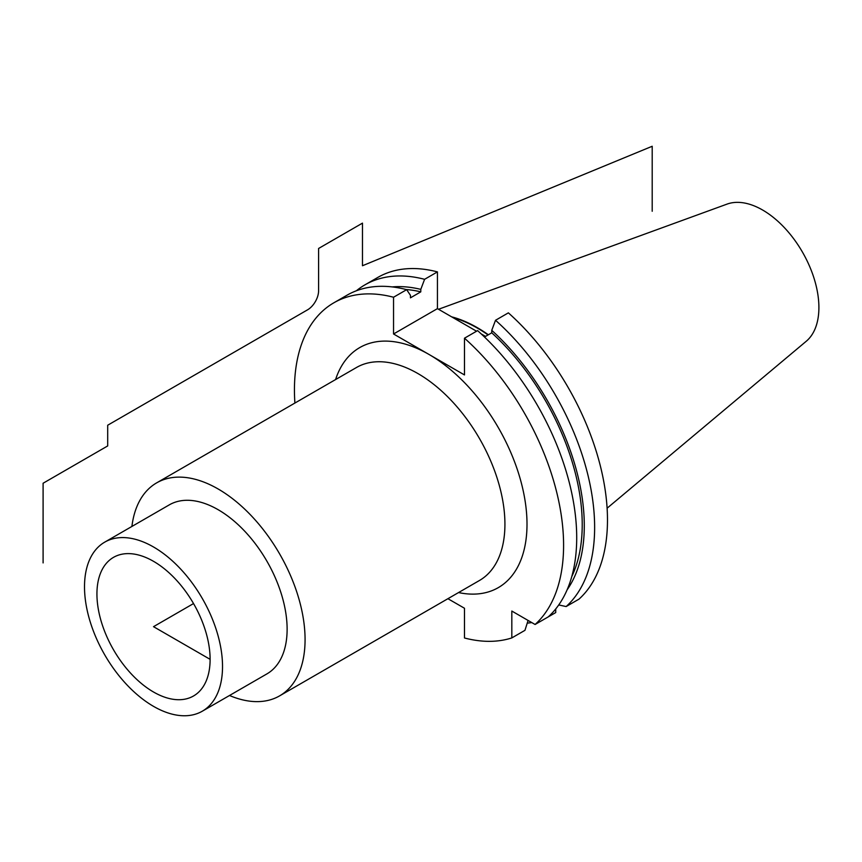 <?xml version="1.0" encoding="UTF-8"?>
<svg xmlns="http://www.w3.org/2000/svg" width="862" height="862" viewBox="0 0 862 862"><rect width="100%" height="100%" fill="white"/><g stroke="black" fill="none" stroke-linecap="round" stroke-linejoin="round"><path stroke-width="1.29" d="M393.546 297.239A190.319 109.883 -120 0 0 333.853 302.799L346.977 295.224A190.319 109.883 -120 0 1 406.659 289.664L393.546 297.239L393.546 333.982L464.489 374.938L464.489 338.195A190.319 109.883 -120 0 1 535.087 624.487L511.823 611.05L511.823 637.912A190.319 109.883 -120 0 1 464.489 637.988L464.489 608.26L447.917 598.702M333.853 302.799A190.319 109.883 -120 0 0 294.901 403.05M464.489 338.195L477.602 330.62A190.319 109.883 -120 0 1 548.21 616.912L535.087 624.487M558.738 604.941L566.14 606.557A190.319 109.883 -120 0 0 495.531 320.276L491.749 330.329L491.749 332.807A178.111 102.837 60 0 1 571.786 576.527M495.531 320.276L508.375 312.852A190.319 109.883 60 0 1 578.984 599.144L566.14 606.557M528.094 620.446L524.947 630.337L511.823 637.912M406.659 289.664L410.452 295.343L410.452 297.832L420.796 291.852A178.111 102.837 60 0 0 406.088 289.513M491.749 332.807L484.487 336.999M424.589 279.31A190.319 109.883 -120 0 0 364.906 284.869L377.75 277.456A190.319 109.883 60 0 1 437.433 271.896L424.589 279.31L420.796 289.373A181.031 104.517 -120 0 0 392.232 286.917M420.796 289.373L420.796 291.852M567.11 589.823A181.031 104.517 -120 0 0 491.749 330.329M364.906 284.869A190.319 109.883 -120 0 0 356.362 290.785M527.242 623.118A190.319 109.883 -120 0 0 531.789 622.579M542.877 619.983L555.721 612.57L555.721 608.949M437.433 271.896L437.433 308.639L476.557 331.223M481.222 333.917L485.522 336.406M488.054 334.941A136.767 78.959 -120 0 0 452.916 317.582M488.355 334.768A137.23 79.229 -120 0 0 451.634 316.839M607.107 508.203L806.229 341.277A79.595 45.955 60 0 0 818.9 307.508A79.595 45.955 -120 0 0 786.758 230.24A79.595 45.955 -120 0 0 727.043 204.111L438.521 309.264M393.546 333.982L437.433 308.639M131.908 526.456A122.975 70.996 -120 0 1 156.625 482.882A122.975 70.996 -120 0 1 251.392 515.821A122.975 70.996 -120 0 1 305.073 639.582A122.975 70.996 60 0 1 279.6 695.871A122.975 70.996 60 0 1 229.507 695.494M287.121 629.217A97.6 56.353 -120 0 0 244.528 531.003A97.6 56.353 -120 0 0 169.318 504.852L104.722 542.144A97.6 56.353 -120 0 0 84.508 586.828A97.6 56.353 60 0 0 127.113 685.042A97.6 56.353 60 0 0 202.322 711.193L266.908 673.901A97.6 56.353 60 0 0 287.121 629.217M202.322 711.193A97.6 56.353 60 0 0 222.525 666.509A97.6 56.353 -120 0 0 179.932 568.295A97.6 56.353 -120 0 0 104.722 542.144M210.112 659.344A80.026 46.203 -120 0 0 177.744 581.602A80.026 46.203 -120 0 0 117.674 555.408A80.026 46.203 -120 0 0 96.932 593.993A80.026 46.203 -120 0 0 134.494 677.22A80.026 46.203 -120 0 0 197.312 693.339A80.026 46.203 -120 0 0 210.112 659.344L153.522 626.674L193.53 603.562M652.2 211.265L652.2 146.271L362.482 265.744L362.482 223.129L318.595 248.471L318.595 290.709A15.613 9.019 120 0 1 307.551 309.835L107.696 425.225L107.696 445.934L43.1 483.237L43.1 562.918M458.541 592.56A138.588 80.015 -120 0 0 527.005 524.193A138.588 80.015 -120 0 0 429.017 354.454A138.588 80.015 -120 0 0 335.577 379.571M279.6 695.871L479.455 580.492A122.975 70.996 -120 0 0 504.927 524.193A122.975 70.996 -120 0 0 451.246 400.442A122.975 70.996 -120 0 0 356.491 367.492L156.625 482.882"/></g></svg>
